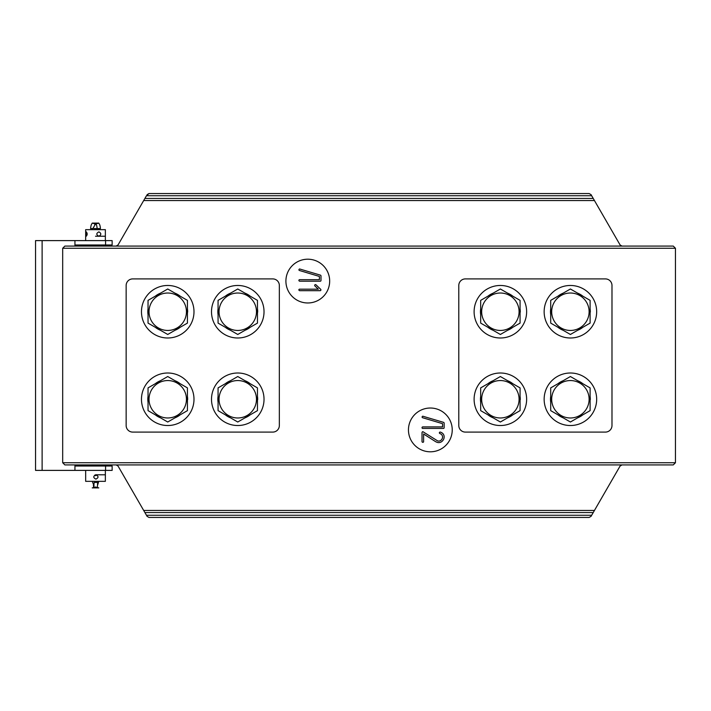 <?xml version="1.0" encoding="UTF-8"?>
<svg xmlns="http://www.w3.org/2000/svg" width="711" height="711" viewBox="0 0 711 711"><rect width="100%" height="100%" fill="white"/><g stroke="black" fill="none" stroke-linecap="round" stroke-linejoin="round"><path stroke-width="1.07" d="M62.684 248.263L62.684 462.737L64.879 464.923L673.264 464.923L675.45 462.737L675.45 248.263L673.264 246.077L64.879 246.077L62.684 248.263L675.45 248.263M329.673 281.094A21.881 21.881 0 0 0 296.851 262.137A21.881 21.881 0 0 0 296.851 300.042A21.881 21.881 0 0 0 329.673 281.094M452.232 429.906A21.881 21.881 0 0 0 419.401 410.958A21.881 21.881 0 0 0 419.401 448.863A21.881 21.881 0 0 0 452.232 429.906M622.001 246.077L620.108 244.984L591.045 194.654L589.152 193.552L591.045 194.654M594.458 200.555L143.684 200.555L118.026 244.984L116.133 246.077M116.133 464.923L118.026 466.016L147.088 516.346L148.981 517.448L147.088 516.346M591.045 516.346L589.152 517.448L591.045 516.346L620.108 466.016L622.001 464.923M591.676 195.747L146.457 195.747L148.981 193.552L147.088 194.654M143.684 200.555L146.457 195.747M589.152 193.552L148.981 193.552M589.152 517.448L148.981 517.448M299.055 279.912A5.226 5.226 0 0 0 298.967 280.107A2.169 2.169 0 0 0 298.913 280.241L298.869 280.436A1.049 1.049 0 0 0 299.66 281.192L320.199 281.192A1.209 1.209 0 0 0 320.572 281.129A0.569 0.569 0 0 0 320.794 280.996L320.848 280.934A0.595 0.595 0 0 0 320.945 280.738A1.155 1.155 0 0 0 320.99 280.427L320.99 275.868A0.951 0.951 0 0 0 320.43 275.139L299.642 268.98A0.835 0.835 0 0 0 299.153 270.358A1.12 1.12 0 0 0 299.438 270.491L319.408 276.446L319.408 279.681L299.66 279.681A1.075 1.075 0 0 0 299.278 279.752A0.542 0.542 0 0 0 299.055 279.912M299.642 289.181A1.075 1.075 0 0 0 299.26 289.253A0.533 0.533 0 0 0 299.038 289.404A5.217 5.217 0 0 0 298.949 289.608A2.16 2.16 0 0 0 298.896 289.733L298.851 289.937A1.049 1.049 0 0 0 299.642 290.683L320.226 290.683A0.835 0.835 0 0 0 320.777 289.395L316.013 284.835A4.444 4.444 0 0 0 315.595 284.631L315.48 284.604A0.827 0.827 0 0 0 314.671 285.387L314.671 285.404A0.64 0.64 0 0 0 314.902 285.911L318.297 289.181L299.642 289.181M422.21 428.209A0.684 0.684 0 0 0 422.814 428.413L443.353 428.413A1.209 1.209 0 0 0 443.726 428.36A0.569 0.569 0 0 0 443.948 428.226L444.002 428.164A0.595 0.595 0 0 0 444.099 427.96A1.155 1.155 0 0 0 444.144 427.658L444.144 423.098A0.951 0.951 0 0 0 443.593 422.361L422.796 416.211A0.835 0.835 0 0 0 422.316 417.579A1.12 1.12 0 0 0 422.592 417.721L442.562 423.676L442.562 426.911L422.814 426.911A1.075 1.075 0 0 0 422.432 426.982A0.542 0.542 0 0 0 422.21 427.142A5.226 5.226 0 0 0 422.121 427.338A2.169 2.169 0 0 0 422.067 427.462L422.023 427.666A1.049 1.049 0 0 0 422.21 428.209M440.936 434.065A3.528 3.528 0 0 1 442.491 437.727A4.222 4.222 0 0 1 442.26 438.491A4.719 4.719 0 0 1 441.887 439.202A4.017 4.017 0 0 1 441.442 439.789A4.462 4.462 0 0 1 441.167 440.073A3.839 3.839 0 0 1 440.882 440.313A3.386 3.386 0 0 1 437.567 440.856L423.258 431.915A0.578 0.578 0 0 0 422.281 432.021A1.209 1.209 0 0 0 422.085 432.288A0.684 0.684 0 0 0 422.023 432.564L422.023 441.691A0.844 0.844 0 0 0 423.552 441.922A0.569 0.569 0 0 0 423.605 441.691L423.605 433.994L435.496 441.584A8.87 8.87 0 0 0 437.292 442.384A4.684 4.684 0 0 0 438.714 442.606A5.492 5.492 0 0 0 439.194 442.58A5.013 5.013 0 0 0 441.175 441.958A5.972 5.972 0 0 0 442.598 440.802A6.808 6.808 0 0 0 443.291 439.887A5.59 5.59 0 0 0 444.091 436.11A4.63 4.63 0 0 0 442.144 432.981A6.879 6.879 0 0 0 440.393 432.101L440.109 432.057A0.827 0.827 0 0 0 439.345 432.848A1.857 1.857 0 0 0 439.407 433.106A0.995 0.995 0 0 0 439.869 433.541A6.586 6.586 0 0 1 440.936 434.065M183.936 321.088A18.708 18.708 0 0 1 151.532 321.088A18.708 18.708 0 0 1 167.734 293.021A18.708 18.708 0 0 1 183.936 321.088M148.039 323.105L148.039 300.362L167.734 288.986L187.428 300.362L187.428 323.105L167.734 334.472L148.039 323.105M180.132 327.318A19.917 19.917 0 0 1 175.03 330.26M160.437 330.26A19.917 19.917 0 0 1 155.336 327.318M148.039 314.68A19.917 19.917 0 0 1 148.039 308.787M155.336 296.149A19.917 19.917 0 0 1 160.437 293.199M175.03 293.199A19.917 19.917 0 0 1 180.132 296.149M187.428 308.787A19.917 19.917 0 0 1 187.642 312.165L187.428 312.138M193.899 313.942A26.263 26.263 0 0 1 152.732 333.29A26.263 26.263 0 0 1 156.562 287.964A26.263 26.263 0 0 1 193.899 313.942M105.584 466.016L105.584 470.389L112.142 470.389L112.142 466.016L74.939 466.016M74.939 244.984L112.142 244.984L112.142 240.611L35.55 240.611L35.55 470.389L105.584 470.389M112.142 244.984L112.142 240.611M74.939 240.611L74.939 246.077M74.939 464.923L74.939 470.389M35.55 320.759L35.55 421.427M95.905 474.77C98.722 476.228 98.722 477.685 95.905 479.143C93.079 477.685 93.079 476.228 95.905 474.77M85.667 479.107L85.676 474.77L85.667 481.338L105.361 481.338L105.361 470.389M95.514 474.77L105.361 474.806M93.656 487.897L94.145 482.431L97.647 482.431L97.371 487.897M93.594 487.755L93.425 485.106M98.882 236.23C96.136 234.772 96.136 233.315 98.882 231.857C101.442 233.315 101.442 234.772 98.882 236.23M105.361 240.611L105.361 229.662L85.667 229.662L85.667 240.611M86.262 236.23C87.471 234.772 87.471 233.315 86.262 231.857L86.262 236.23M104.766 236.23L95.514 236.23M96.207 223.103L98.109 223.103C99.353 223.254 100.127 225.076 100.438 228.569L93.879 228.569M95.132 223.778L94.714 224.525M97.149 228.569C96.838 225.076 96.056 223.254 94.821 223.103L92.919 223.103C91.675 223.254 90.901 225.076 90.59 228.569L92.323 228.569M279.343 285.466A6.568 6.568 0 0 0 272.775 278.908L132.717 278.908A6.568 6.568 0 0 0 126.149 285.466L126.149 425.534A6.568 6.568 0 0 0 132.717 432.092L272.775 432.092A6.568 6.568 0 0 0 279.343 425.534L279.343 285.466M183.936 408.621A18.708 18.708 0 0 1 151.532 408.621A18.708 18.708 0 0 1 167.734 380.554A18.708 18.708 0 0 1 183.936 408.621M148.039 410.638L148.039 387.895L167.734 376.528L187.428 387.895L187.428 410.638L167.734 422.014L148.039 410.638M180.132 414.851A19.917 19.917 0 0 1 175.03 417.801M160.437 417.801A19.917 19.917 0 0 1 155.336 414.851M148.039 402.213A19.917 19.917 0 0 1 148.039 396.32M155.336 383.682A19.917 19.917 0 0 1 160.437 380.74M175.03 380.74A19.917 19.917 0 0 1 180.132 383.682M187.428 396.32A19.917 19.917 0 0 1 187.642 399.698L187.428 399.68M193.899 401.484A26.263 26.263 0 0 1 152.732 420.823A26.263 26.263 0 0 1 156.562 375.497A26.263 26.263 0 0 1 193.899 401.484M253.969 321.088A18.708 18.708 0 0 1 221.556 321.088A18.708 18.708 0 0 1 237.758 293.021A18.708 18.708 0 0 1 253.969 321.088M218.064 323.105L218.064 300.362L237.758 288.986L257.462 300.362L257.462 323.105L237.758 334.472L218.064 323.105M250.156 327.318A19.917 19.917 0 0 1 245.064 330.26M230.462 330.26A19.917 19.917 0 0 1 225.36 327.318M218.064 314.68A19.917 19.917 0 0 1 218.064 308.787M225.36 296.149A19.917 19.917 0 0 1 230.462 293.199M245.064 293.199A19.917 19.917 0 0 1 250.156 296.149M257.462 308.787A19.917 19.917 0 0 1 257.675 312.165L257.462 312.138M263.932 313.942A26.263 26.263 0 0 1 222.765 333.29A26.263 26.263 0 0 1 226.596 287.964A26.263 26.263 0 0 1 263.932 313.942M253.969 408.621A18.708 18.708 0 0 1 221.556 408.621A18.708 18.708 0 0 1 237.758 380.554A18.708 18.708 0 0 1 253.969 408.621M218.064 410.638L218.064 387.895L237.758 376.528L257.462 387.895L257.462 410.638L237.758 422.014L218.064 410.638M250.156 414.851A19.917 19.917 0 0 1 245.064 417.801M230.462 417.801A19.917 19.917 0 0 1 225.36 414.851M218.064 402.213A19.917 19.917 0 0 1 218.064 396.32M225.36 383.682A19.917 19.917 0 0 1 230.462 380.74M245.064 380.74A19.917 19.917 0 0 1 250.156 383.682M257.462 396.32A19.917 19.917 0 0 1 257.675 399.698L257.462 399.68M263.932 401.484A26.263 26.263 0 0 1 222.765 420.823A26.263 26.263 0 0 1 226.596 375.497A26.263 26.263 0 0 1 263.932 401.484M516.577 321.088A18.708 18.708 0 0 1 484.173 321.088A18.708 18.708 0 0 1 500.375 293.021A18.708 18.708 0 0 1 516.577 321.088A18.708 18.708 0 0 1 484.173 321.088A18.708 18.708 0 0 1 500.375 293.021A18.708 18.708 0 0 1 516.577 321.088M480.68 323.105L480.68 300.362L500.375 288.986L520.07 300.362L520.07 323.105L500.375 334.472L480.68 323.105L480.68 300.362L500.375 288.986L520.07 300.362L520.07 323.105L500.375 334.472L480.68 323.105M611.984 285.466A6.568 6.568 0 0 0 605.417 278.908L465.358 278.908A6.568 6.568 0 0 0 458.791 285.466L458.791 425.534A6.568 6.568 0 0 0 465.358 432.092L605.417 432.092A6.568 6.568 0 0 0 611.984 425.534L611.984 285.466M512.773 327.318A19.917 19.917 0 0 1 507.672 330.26A19.917 19.917 0 0 0 512.773 327.318M493.078 330.26A19.917 19.917 0 0 1 487.977 327.318A19.917 19.917 0 0 0 493.078 330.26M480.68 314.68A19.917 19.917 0 0 1 480.68 308.787A19.917 19.917 0 0 0 480.68 314.68M487.977 296.149A19.917 19.917 0 0 1 493.078 293.199A19.917 19.917 0 0 0 487.977 296.149M507.672 293.199A19.917 19.917 0 0 1 512.773 296.149A19.917 19.917 0 0 0 507.672 293.199M520.07 308.787A19.917 19.917 0 0 1 520.283 312.165L520.283 312.165A19.917 19.917 0 0 0 520.07 308.787M526.54 313.942A26.263 26.263 0 0 1 485.373 333.29A26.263 26.263 0 0 1 489.204 287.964A26.263 26.263 0 0 1 526.54 313.942A26.263 26.263 0 0 1 485.373 333.29A26.263 26.263 0 0 1 489.204 287.964A26.263 26.263 0 0 1 526.54 313.942M516.577 408.621A18.708 18.708 0 0 1 484.173 408.621A18.708 18.708 0 0 1 500.375 380.554A18.708 18.708 0 0 1 516.577 408.621M480.68 410.638L480.68 387.895L500.375 376.528L520.07 387.895L520.07 410.638L500.375 422.014L480.68 410.638M512.773 414.851A19.917 19.917 0 0 1 507.672 417.801M493.078 417.801A19.917 19.917 0 0 1 487.977 414.851M480.68 402.213A19.917 19.917 0 0 1 480.68 396.32M487.977 383.682A19.917 19.917 0 0 1 493.078 380.74M507.672 380.74A19.917 19.917 0 0 1 512.773 383.682M520.07 396.32A19.917 19.917 0 0 1 520.283 399.698L520.07 399.68M526.54 401.484A26.263 26.263 0 0 1 485.373 420.823A26.263 26.263 0 0 1 489.204 375.497A26.263 26.263 0 0 1 526.54 401.484M586.611 321.088A18.708 18.708 0 0 1 554.198 321.088A18.708 18.708 0 0 1 570.409 293.021A18.708 18.708 0 0 1 586.611 321.088M550.705 323.105L550.705 300.362L570.409 288.986L590.103 300.362L590.103 323.105L570.409 334.472L550.705 323.105M582.807 327.318A19.917 19.917 0 0 1 577.705 330.26M563.103 330.26A19.917 19.917 0 0 1 558.011 327.318M550.705 314.68A19.917 19.917 0 0 1 550.705 308.787M558.011 296.149A19.917 19.917 0 0 1 563.103 293.199M577.705 293.199A19.917 19.917 0 0 1 582.807 296.149M590.103 308.787A19.917 19.917 0 0 1 590.317 312.165L590.103 312.138M596.573 313.942A26.263 26.263 0 0 1 555.407 333.29A26.263 26.263 0 0 1 559.237 287.964A26.263 26.263 0 0 1 596.573 313.942M586.611 408.621A18.708 18.708 0 0 1 554.198 408.621A18.708 18.708 0 0 1 570.409 380.554A18.708 18.708 0 0 1 586.611 408.621M550.705 410.638L550.705 387.895L570.409 376.528L590.103 387.895L590.103 410.638L570.409 422.014L550.705 410.638M582.807 414.851A19.917 19.917 0 0 1 577.705 417.801M563.103 417.801A19.917 19.917 0 0 1 558.011 414.851M550.705 402.213A19.917 19.917 0 0 1 550.705 396.32M558.011 383.682A19.917 19.917 0 0 1 563.103 380.74M577.705 380.74A19.917 19.917 0 0 1 582.807 383.682M590.103 396.32A19.917 19.917 0 0 1 590.317 399.698L590.103 399.68M596.573 401.484A26.263 26.263 0 0 1 555.407 420.823A26.263 26.263 0 0 1 559.237 375.497A26.263 26.263 0 0 1 596.573 401.484M675.45 462.737L62.684 462.737M594.458 510.445L143.684 510.445M593.232 198.44L144.902 198.44M593.232 512.56L144.902 512.56M591.676 515.253L146.457 515.253M105.584 244.984L105.584 240.611M42.118 240.611L42.118 470.389M85.667 474.806L85.667 470.389M98.793 487.897L92.234 487.897L98.793 487.897L95.514 487.017L92.234 487.897M98.793 474.77L95.647 474.77M94.59 475.206L95.514 475.65L96.723 475.108M92.234 481.338L94.074 485.897M97.603 485.106L98.793 481.338M100.989 466.016L100.989 464.923M90.039 466.016L90.039 464.923M92.234 223.103L98.793 223.103L92.234 223.103L95.514 223.983L92.234 229.662M98.793 229.662L98.705 228.569M95.514 223.983L98.793 223.103M90.039 244.984L90.039 246.077M100.989 244.984L100.989 246.077"/></g></svg>

